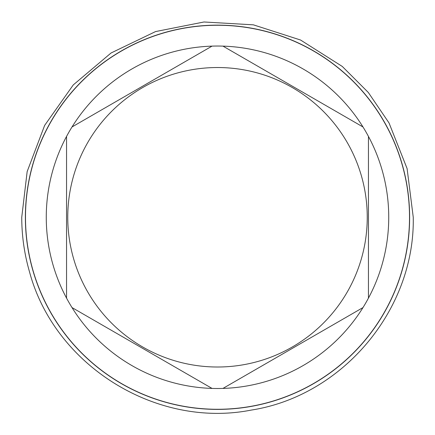 <?xml version="1.0" encoding="UTF-8"?>
<svg xmlns="http://www.w3.org/2000/svg" width="435" height="435" viewBox="0 0 435 435"><rect width="100%" height="100%" fill="white"/><g stroke="black" fill="none" stroke-linecap="round" stroke-linejoin="round"><path stroke-width="0.65" d="M25.371 217.272A192.129 192.129 0 0 1 217.5 25.143A192.129 192.129 0 0 1 409.629 217.272A192.129 192.129 0 0 1 217.5 409.395A192.129 192.129 0 0 1 25.371 217.272M217.5 409.275A192.009 192.009 0 0 0 409.509 217.272A192.009 192.009 0 0 0 217.5 25.263A192.009 192.009 0 0 0 25.491 217.272A192.009 192.009 0 0 0 217.5 409.275M72.014 307.578A171.238 171.238 0 0 0 222.965 388.417L362.986 307.578A171.238 171.238 0 0 0 368.45 298.111L368.45 136.427A171.238 171.238 0 0 0 362.986 126.966L222.965 46.121A171.238 171.238 0 0 0 72.014 307.578L212.035 388.417M212.035 46.121L72.014 126.966M217.5 367.01A149.743 149.743 0 0 0 367.243 217.272A149.743 149.743 0 0 0 217.5 67.528A149.743 149.743 0 0 0 67.757 217.272A149.743 149.743 0 0 0 217.5 367.01M362.986 126.966A171.238 171.238 0 0 0 222.965 46.121M368.45 298.111A171.238 171.238 0 0 0 368.45 136.427M222.965 388.417A171.238 171.238 0 0 0 362.986 307.578M66.55 136.427L66.55 298.111M21.75 217.272C21.766 235.841 24.355 254.045 29.52 271.88C54.522 365.433 156.143 428.812 251.153 410.102C342.524 395.98 415.055 309.676 413.25 217.272L407.1 168.59L389.037 122.964L368.325 92.492L342.274 66.441L300.563 40.02L253.371 24.833L203.988 21.984L155.551 31.581L111.055 52.988L73.27 84.923L44.647 125.4L27.16 171.575L21.75 217.272C21.766 235.841 24.355 254.045 29.52 271.88C54.522 365.433 156.143 428.812 251.153 410.102C342.524 395.98 415.055 309.676 413.25 217.272"/></g></svg>
